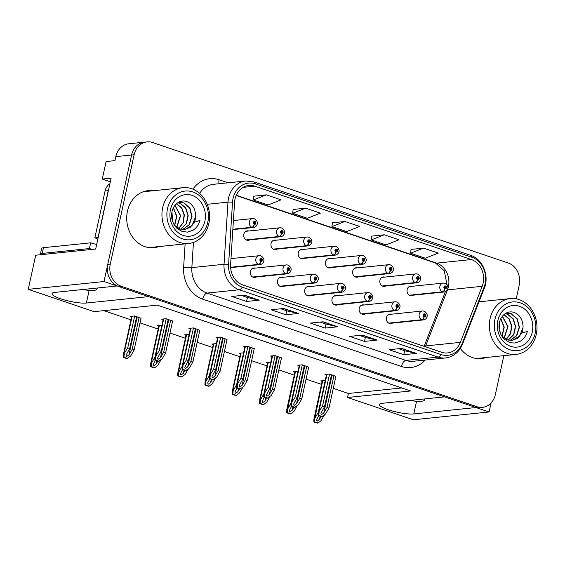 <?xml version="1.0" encoding="UTF-8"?>
<svg xmlns="http://www.w3.org/2000/svg" width="565" height="565" viewBox="0 0 565 565"><rect width="100%" height="100%" fill="white"/><g stroke="black" fill="none" stroke-linecap="round" stroke-linejoin="round"><path stroke-width="0.85" d="M309.662 286.568A4.774 4.047 84.1 0 0 308.236 286.42A4.774 4.047 84.1 0 0 304.789 289.838A4.774 4.047 84.1 0 0 309.21 295.919A4.774 4.047 84.1 0 0 310.581 295.481M336.881 295.792A4.774 4.047 84.1 0 0 335.455 295.636A4.774 4.047 84.1 0 0 332.008 299.055A4.774 4.047 84.1 0 0 336.429 305.142A4.774 4.047 84.1 0 0 337.799 304.697M282.444 277.351A4.774 4.047 84.1 0 0 281.017 277.196A4.774 4.047 84.1 0 0 277.577 280.621A4.774 4.047 84.1 0 0 281.991 286.702A4.774 4.047 84.1 0 0 283.362 286.257M255.225 268.128A4.774 4.047 84.1 0 0 253.798 267.98A4.774 4.047 84.1 0 0 250.359 271.398A4.774 4.047 84.1 0 0 254.78 277.479A4.774 4.047 84.1 0 0 256.15 277.041M364.1 305.008A4.774 4.047 84.1 0 0 362.666 304.853A4.774 4.047 84.1 0 0 359.227 308.278A4.774 4.047 84.1 0 0 363.648 314.359A4.774 4.047 84.1 0 0 365.018 313.921M384.8 277.097A4.774 4.047 84.1 0 0 383.367 276.942A4.774 4.047 84.1 0 0 379.927 280.36A4.774 4.047 84.1 0 0 384.348 286.448A4.774 4.047 84.1 0 0 385.718 286.003M357.581 267.874A4.774 4.047 84.1 0 0 356.155 267.725A4.774 4.047 84.1 0 0 352.708 271.144A4.774 4.047 84.1 0 0 357.129 277.224A4.774 4.047 84.1 0 0 358.5 276.786M330.363 258.657A4.774 4.047 84.1 0 0 328.936 258.502A4.774 4.047 84.1 0 0 325.489 261.927A4.774 4.047 84.1 0 0 329.911 268.008A4.774 4.047 84.1 0 0 331.281 267.57M303.144 249.433A4.774 4.047 84.1 0 0 301.717 249.285A4.774 4.047 84.1 0 0 298.278 252.703A4.774 4.047 84.1 0 0 302.692 258.791A4.774 4.047 84.1 0 0 304.069 258.346M275.925 240.217A4.774 4.047 84.1 0 0 274.498 240.061A4.774 4.047 84.1 0 0 271.059 243.487A4.774 4.047 84.1 0 0 275.48 249.568A4.774 4.047 84.1 0 0 276.85 249.13M248.706 231A4.774 4.047 84.1 0 0 247.279 230.845A4.774 4.047 84.1 0 0 243.84 234.263A4.774 4.047 84.1 0 0 248.261 240.351A4.774 4.047 84.1 0 0 249.631 239.906M391.319 314.225A4.774 4.047 84.1 0 0 389.885 314.076A4.774 4.047 84.1 0 0 386.446 317.495A4.774 4.047 84.1 0 0 390.867 323.583A4.774 4.047 84.1 0 0 392.237 323.138M412.019 286.314A4.774 4.047 84.1 0 0 410.586 286.165A4.774 4.047 84.1 0 0 407.146 289.584A4.774 4.047 84.1 0 0 411.567 295.665A4.774 4.047 84.1 0 0 412.937 295.227M110.33 181.782L102.286 179.056L106.1 161.541L114.942 160.63L115.818 156.618A17.918 15.177 84.1 0 1 128.714 143.793L144.499 142.161A17.918 15.177 84.1 0 0 131.596 154.987L104.009 281.532L117.125 285.975L54.939 292.388A19.111 3.673 -167.7 0 0 51.994 293.645A19.111 3.673 -167.7 0 0 65.024 300.114A19.111 3.673 -167.7 0 0 86.381 303.038L148.567 296.625L444.535 396.877L382.35 403.29A19.111 3.673 -167.7 0 0 379.398 404.547A19.111 3.673 -167.7 0 0 392.435 411.016A19.111 3.673 -167.7 0 0 413.792 413.94L475.977 407.527L489.092 411.97L491.056 402.965M102.286 179.056L111.121 178.145L95.669 249.031L35.694 255.218L28.25 289.344L104.009 281.532M333.272 388.36L348.372 393.473L347.503 397.485L413.34 419.781L489.092 411.97M347.503 397.485L410.635 390.973L157.218 305.135L94.087 311.647L28.25 289.344M103.826 310.644L130.96 319.832M140.035 322.905L158.179 329.049M169.966 333.046L185.398 338.273M197.185 342.263L212.617 347.489M224.404 351.487L239.835 356.713M251.623 360.703L267.054 365.929M278.842 369.92L294.273 375.146M306.053 379.143L321.485 384.37M348.372 393.473L401.764 387.971M141.031 318.321L134.583 315.948L130.162 316.4L131.603 316.887M161.929 325.207L157.381 325.624L158.822 326.111M216.367 343.647L211.819 344.064L213.259 344.551M243.586 352.871L239.037 353.28L240.478 353.768M270.805 362.087L266.256 362.497L267.69 362.984M295.481 371.516L287.585 409.152L291.039 403.198L297.995 371.297L293.475 371.721L294.909 372.208M189.148 334.431L184.6 334.84L186.04 335.328M322.7 380.732L314.797 418.375L318.286 412.429L325.214 380.52L320.694 380.937L322.128 381.424M172.572 321.082L166.124 318.709L161.703 319.161L163.137 319.649M199.791 330.299L193.343 327.926L188.922 328.385L190.356 328.872M254.229 348.739L247.781 346.366L243.36 346.818L244.793 347.305M281.448 357.956L274.993 355.583L270.579 356.042L272.012 356.529M308.667 367.179L302.211 364.806L297.797 365.258L299.231 365.746M227.01 339.523L220.562 337.143L216.141 337.602L217.574 338.089M335.885 376.396L329.43 374.023L325.016 374.482L326.45 374.969M153.066 190.758A28.667 24.281 84.1 0 0 148.101 190.666A28.667 24.281 84.1 0 0 127.457 211.19A28.667 24.281 84.1 0 0 153.984 247.696A28.667 24.281 84.1 0 0 158.829 246.594M152.712 247.781A28.667 24.281 84.1 0 0 156.3 246.856M460.348 348.471A28.667 24.281 84.1 0 0 481.387 358.591A28.667 24.281 84.1 0 0 486.232 357.497M480.123 358.683A28.667 24.281 84.1 0 0 483.711 357.751M235.012 199.155A19.111 16.187 -95.9 0 1 248.77 185.475A19.111 16.187 -95.9 0 1 254.73 186.16L471.394 259.547A19.111 16.187 -95.9 0 1 482.185 286.3L460.362 342.362A19.111 16.187 -95.9 0 1 447.536 352.941A19.111 16.187 -95.9 0 1 441.583 352.256L242.795 284.922A19.111 16.187 -95.9 0 1 230.612 264.54L234.553 202.418A19.111 16.187 -95.9 0 1 235.012 199.155M233.048 198.492A21.498 18.214 84.1 0 0 232.533 202.164L228.592 264.279A21.498 18.214 84.1 0 0 242.293 287.218L441.081 354.552A21.498 18.214 84.1 0 0 462.212 343.414L484.036 287.352A21.498 18.214 84.1 0 0 471.895 257.259L255.225 183.872A21.498 18.214 84.1 0 0 233.048 198.492M516.226 298.843L519.214 285.17A17.918 15.177 84.1 0 0 508.218 263L152.607 142.542A17.918 15.177 84.1 0 0 147.027 141.9L144.499 142.161A17.918 15.177 84.1 0 0 131.596 154.987L107.753 264.356A17.918 15.177 84.1 0 0 118.749 286.526L474.353 406.977A17.918 15.177 84.1 0 0 479.939 407.619L482.468 407.358A17.918 15.177 84.1 0 0 495.364 394.532L503.839 355.675M423.538 248.099L410.564 253.226L425.304 258.219L438.278 253.092L423.538 248.099L411.03 249.44M384.228 234.786L371.262 239.913L386.001 244.906L398.968 239.772L384.228 234.786L371.728 236.128M266.32 194.84L253.346 199.968L268.085 204.961L281.059 199.833L266.32 194.84L253.812 196.182M305.623 208.153L292.656 213.28L307.395 218.274L320.362 213.146L305.623 208.153L293.115 209.495M344.925 221.466L331.959 226.6L346.698 231.586L359.665 226.459L344.925 221.466L332.418 222.815M480.476 301.654A28.667 24.281 84.1 0 0 479.12 301.512M147.027 141.9A17.918 15.177 84.1 0 0 134.124 154.732L110.281 264.095A17.918 15.177 84.1 0 0 121.27 286.264L476.881 406.715A17.918 15.177 84.1 0 0 482.468 407.358M416.405 353.408L403.777 354.707L389.038 349.714L401.666 348.414L416.405 353.408A4.774 2.366 -71.3 0 1 415.981 353.379L401.397 348.443M298.49 313.462L285.862 314.769L271.122 309.775L283.75 308.476L298.49 313.462A4.774 2.366 -71.3 0 1 298.066 313.441L283.482 308.497M259.187 300.149L246.559 301.456L231.82 296.463L244.447 295.156L259.187 300.149A4.774 2.366 -71.3 0 1 258.763 300.128L244.179 295.184M377.095 340.095L364.474 341.394L349.735 336.401L362.356 335.102L377.095 340.095A4.774 2.366 -71.3 0 1 376.671 340.066L362.087 335.13M337.792 326.782L325.165 328.081L310.425 323.088L323.053 321.789L337.792 326.782A4.774 2.366 -71.3 0 1 337.369 326.754L322.785 321.817M325.165 328.081L326.033 324.105M320.087 322.092L326.09 324.126L337.369 326.754M364.474 341.394L365.336 337.418M359.389 335.405L365.4 337.439L376.671 340.066M246.559 301.456L247.428 297.48M241.474 295.467L247.484 297.501L258.763 300.128M285.862 314.769L286.73 310.792M280.777 308.78L286.787 310.814L298.066 313.441M403.777 354.707L404.646 350.731M398.692 348.718L404.702 350.752L415.981 353.379M331.959 226.6L332.425 222.758M292.656 213.28L293.122 209.446M253.346 199.968L253.819 196.133M371.262 239.913L371.728 236.071M410.564 253.226L411.038 249.384M150.537 191.019A28.667 24.281 84.1 0 0 146.844 190.836M333.957 375.555L327.001 407.457L323.787 412.987L321.33 414.696L320.878 413.283L324.543 406.623L322.58 405.96L318.194 412.817L318.173 415.437A2.987 0.572 -167.7 0 0 319.063 415.805L320.532 416.306A2.987 0.572 -167.7 0 0 321.718 416.638L325.511 414.074L328.964 408.121L335.921 376.219M388.96 323.237L422.104 319.818A2.987 1.504 -74.1 0 0 424.195 316.76A1.49 1.264 84.1 0 0 424.767 313.879A1.49 1.264 84.1 0 0 424.089 316.725L424.308 315.877A0.6 0.509 -95.9 0 1 424.393 314.719A0.6 0.509 -95.9 0 1 424.52 315.906A0.6 0.509 -95.9 0 1 424.35 315.892L424.195 316.76M424.089 316.725A2.987 1.455 111.5 0 1 421.78 319.712A4.478 3.793 -95.9 0 1 419.195 314.225A4.478 3.793 -95.9 0 1 422.415 311.018C425.904 310.616 428.079 315.447 427.02 316.527C426.603 318.385 425.374 319.522 423.34 319.931A4.478 3.793 -95.9 0 1 422.104 319.818M388.734 323.116L421.78 319.712M329.536 374.058L322.58 405.96M331.5 374.722L324.543 406.623M327.001 407.457L328.964 408.121M319.119 411.913L318.808 415.374L322.361 416.575M318.808 415.374L318.173 415.437M321.181 416.504L319.472 419.442L317.007 421.151L316.555 419.739L318.716 415.678M409.66 295.326L442.805 291.907A2.987 1.504 -74.1 0 0 444.895 288.849A1.49 1.264 84.1 0 0 445.467 285.968A1.49 1.264 84.1 0 0 444.789 288.814L445.008 287.966A0.6 0.509 -95.9 0 1 445.093 286.808A0.6 0.509 -95.9 0 1 445.22 287.995A0.6 0.509 -95.9 0 1 445.05 287.981L444.895 288.849M444.789 288.814A2.987 1.455 111.5 0 1 442.48 291.801A4.478 3.793 -95.9 0 1 439.895 286.314A4.478 3.793 -95.9 0 1 443.115 283.107C446.604 282.705 448.78 287.529 447.72 288.616C447.303 290.474 446.075 291.611 444.041 292.02A4.478 3.793 -95.9 0 1 442.805 291.907M409.434 295.205L442.48 291.801M314.797 418.375L314.486 421.829L318.038 423.03L321.188 420.537L324.451 414.915M314.486 418.404L313.879 419.279L313.85 421.893A2.987 0.572 -167.7 0 0 314.74 422.26L316.216 422.761A2.987 0.572 -167.7 0 0 317.403 423.1L318.038 423.03M314.486 421.829L313.85 421.893M306.738 366.339L299.782 398.24L296.569 403.763L294.111 405.472L293.659 404.06L297.324 397.407L295.361 396.743L290.975 403.601L290.954 406.214A2.987 0.572 -167.7 0 0 291.844 406.581L293.313 407.082A2.987 0.572 -167.7 0 0 294.499 407.422L298.292 404.858L301.745 398.904L308.702 367.003M361.741 314.02L394.886 310.602A2.987 1.504 -74.1 0 0 396.976 307.544A1.49 1.264 84.1 0 0 397.548 304.662A1.49 1.264 84.1 0 0 396.87 307.508L397.089 306.661A0.6 0.509 -95.9 0 1 397.174 305.495A0.6 0.509 -95.9 0 1 397.301 306.689A0.6 0.509 -95.9 0 1 397.131 306.675L396.976 307.544M396.87 307.508A2.987 1.455 111.5 0 1 394.561 310.489A4.478 3.793 -95.9 0 1 391.976 305.008A4.478 3.793 -95.9 0 1 395.196 301.802C398.685 301.392 400.86 306.223 399.801 307.311C399.384 309.168 398.156 310.305 396.122 310.708A4.478 3.793 -95.9 0 1 394.886 310.602M361.515 313.9L394.561 310.489M302.317 364.842L295.361 396.743M304.281 365.506L297.324 397.407M299.782 398.24L301.745 398.904M291.9 402.697L291.589 406.15L295.142 407.351M291.589 406.15L290.954 406.214M279.52 357.115L272.563 389.017L269.357 394.547L266.892 396.256L266.44 394.843L270.105 388.183L268.142 387.519L263.763 394.384L263.735 396.997A2.987 0.572 -167.7 0 0 264.625 397.365L266.094 397.866A2.987 0.572 -167.7 0 0 267.28 398.198L271.073 395.634L274.526 389.68L281.483 357.786M334.522 304.796L367.667 301.378A2.987 1.504 -74.1 0 0 369.757 298.32A1.49 1.264 84.1 0 0 370.329 295.439A1.49 1.264 84.1 0 0 369.651 298.285L369.87 297.437A0.6 0.509 -95.9 0 1 369.955 296.279A0.6 0.509 -95.9 0 1 370.082 297.465A0.6 0.509 -95.9 0 1 369.913 297.451L369.757 298.32M369.651 298.285A2.987 1.455 111.5 0 1 367.342 301.272A4.478 3.793 -95.9 0 1 364.757 295.785A4.478 3.793 -95.9 0 1 367.977 292.578C371.466 292.176 373.642 297.006 372.589 298.087C372.166 299.951 370.937 301.081 368.903 301.491A4.478 3.793 -95.9 0 1 367.667 301.378M334.296 304.683L367.342 301.272M275.099 355.618L268.142 387.519M277.062 356.282L270.105 388.183M272.563 389.017L274.526 389.68M264.681 393.473L264.371 396.934L267.923 398.134M264.371 396.934L263.735 396.997M252.301 347.899L245.344 379.8L242.138 385.323L239.673 387.032L239.221 385.627L242.886 378.967L240.923 378.303L236.544 385.161L236.516 387.781A2.987 0.572 -167.7 0 0 237.406 388.148L238.875 388.642A2.987 0.572 -167.7 0 0 240.061 388.981L243.854 386.418L247.308 380.464L254.264 348.563M307.311 295.58L340.448 292.162A2.987 1.504 -74.1 0 0 342.545 289.103A1.49 1.264 84.1 0 0 343.11 286.222A1.49 1.264 84.1 0 0 342.432 289.068L342.651 288.221A0.6 0.509 -95.9 0 1 342.736 287.062A0.6 0.509 -95.9 0 1 342.863 288.249A0.6 0.509 -95.9 0 1 342.694 288.235L342.545 289.103M342.432 289.068A2.987 1.455 111.5 0 1 340.123 292.056A4.478 3.793 -95.9 0 1 337.538 286.568A4.478 3.793 -95.9 0 1 340.766 283.362C344.255 282.959 346.423 287.783 345.37 288.87C344.947 290.728 343.718 291.865 341.684 292.274A4.478 3.793 -95.9 0 1 340.448 292.162M307.078 295.46L340.123 292.056M247.88 346.402L240.923 378.303M249.843 347.065L242.886 378.967M245.344 379.8L247.308 380.464M237.462 384.257L237.152 387.71L240.704 388.918M237.152 387.71L236.516 387.781M293.962 407.28L292.253 410.225L289.788 411.934L289.337 410.522L291.498 406.461M382.441 286.109L415.586 282.691A2.987 1.504 -74.1 0 0 417.676 279.626A1.49 1.264 84.1 0 0 418.248 276.751A1.49 1.264 84.1 0 0 417.57 279.59L417.789 278.743A0.6 0.509 -95.9 0 1 417.874 277.585A0.6 0.509 -95.9 0 1 418.001 278.771A0.6 0.509 -95.9 0 1 417.832 278.757L417.676 279.626M417.57 279.59A2.987 1.455 111.5 0 1 415.261 282.578A4.478 3.793 -95.9 0 1 412.676 277.097A4.478 3.793 -95.9 0 1 415.897 273.891C419.385 273.481 421.561 278.312 420.508 279.393C420.085 281.257 418.856 282.387 416.822 282.797A4.478 3.793 -95.9 0 1 415.586 282.691M382.215 285.989L415.261 282.578M287.585 409.152L287.274 412.612L290.82 413.813L293.97 411.313L297.232 405.691M287.267 409.187L286.66 410.063L286.632 412.676A2.987 0.572 -167.7 0 0 287.521 413.043L288.998 413.545A2.987 0.572 -167.7 0 0 290.184 413.877L290.82 413.813M287.274 412.612L286.632 412.676M266.744 398.064L265.034 401.002L262.57 402.711L262.125 401.305L264.279 397.237M355.223 276.885L388.367 273.467A2.987 1.504 -74.1 0 0 390.457 270.409A1.49 1.264 84.1 0 0 391.029 267.528A1.49 1.264 84.1 0 0 390.351 270.374L390.57 269.526A0.6 0.509 -95.9 0 1 390.655 268.368A0.6 0.509 -95.9 0 1 390.782 269.554A0.6 0.509 -95.9 0 1 390.613 269.54L390.457 270.409M390.351 270.374A2.987 1.455 111.5 0 1 388.042 273.361A4.478 3.793 -95.9 0 1 385.457 267.874A4.478 3.793 -95.9 0 1 388.685 264.667C392.166 264.265 394.342 269.088 393.289 270.176C392.866 272.033 391.637 273.17 389.603 273.58A4.478 3.793 -95.9 0 1 388.367 273.467M354.997 276.765L388.042 273.361M270.776 362.08L263.82 393.982L260.366 399.935L260.055 403.389L263.601 404.597L266.751 402.096L270.021 396.475M260.366 399.935L259.441 400.839L259.413 403.459A2.987 0.572 -167.7 0 0 260.303 403.827L261.779 404.321A2.987 0.572 -167.7 0 0 262.965 404.66L263.601 404.597M260.055 403.389L259.413 403.459M239.525 388.84L237.816 391.785L235.351 393.494L234.906 392.082L237.06 388.021M328.011 267.669L361.148 264.251A2.987 1.504 -74.1 0 0 363.246 261.192A1.49 1.264 84.1 0 0 363.811 258.311A1.49 1.264 84.1 0 0 363.133 261.15L363.352 260.303A0.6 0.509 -95.9 0 1 363.436 259.144A0.6 0.509 -95.9 0 1 363.563 260.338A0.6 0.509 -95.9 0 1 363.394 260.317L363.246 261.192M363.133 261.15A2.987 1.455 111.5 0 1 360.823 264.137A4.478 3.793 -95.9 0 1 358.238 258.657A4.478 3.793 -95.9 0 1 361.466 255.451C364.955 255.041 367.123 259.872 366.071 260.952C365.647 262.817 364.418 263.954 362.384 264.356A4.478 3.793 -95.9 0 1 361.148 264.251M327.778 267.549L360.823 264.137M243.557 352.857L236.601 384.758L233.147 390.712L232.837 394.172L236.382 395.373L239.532 392.88L242.802 387.251M233.147 390.712L232.222 391.623L232.194 394.236A2.987 0.572 -167.7 0 0 233.084 394.603L234.56 395.105A2.987 0.572 -167.7 0 0 235.746 395.436L236.382 395.373M232.837 394.172L232.194 394.236M212.306 379.624L210.597 382.569L208.132 384.278L207.687 382.865L209.841 378.804M300.792 258.445L333.929 255.027A2.987 1.504 -74.1 0 0 336.027 251.969A1.49 1.264 84.1 0 0 336.592 249.087A1.49 1.264 84.1 0 0 335.914 251.934L336.133 251.086A0.6 0.509 -95.9 0 1 336.224 249.928A0.6 0.509 -95.9 0 1 336.345 251.114A0.6 0.509 -95.9 0 1 336.182 251.1L336.027 251.969M335.914 251.934A2.987 1.455 111.5 0 1 333.611 254.921A4.478 3.793 -95.9 0 1 331.019 249.433A4.478 3.793 -95.9 0 1 334.247 246.227C337.736 245.824 339.904 250.655 338.852 251.736C338.428 253.593 337.199 254.73 335.165 255.14A4.478 3.793 -95.9 0 1 333.929 255.027M300.559 258.332L333.611 254.921M216.339 343.64L209.382 375.541L205.928 381.495L205.618 384.949L209.163 386.156L212.313 383.656L215.583 378.034M205.928 381.495L205.003 382.399L204.975 385.019A2.987 0.572 -167.7 0 0 205.865 385.387L207.341 385.881A2.987 0.572 -167.7 0 0 208.527 386.22L209.163 386.156M205.618 384.949L204.975 385.019M82.441 289.555A19.464 3.743 -167.7 0 0 97.102 289.061A19.464 3.743 -167.7 0 0 96.749 288.079M92.491 288.517L84.411 289.351M92.215 249.391A11.943 2.295 12.3 0 1 89.44 248.544L42.22 253.417A11.943 2.295 -167.7 0 0 40.376 254.201A11.943 2.295 -167.7 0 0 40.525 254.723M89.44 248.544L90.69 242.823L43.47 247.689A11.943 2.295 -167.7 0 0 41.626 248.473L40.376 254.201M90.69 242.823A11.943 2.295 -167.7 0 0 96.664 244.447M98.155 237.625A11.943 10.121 84.1 0 0 98.006 237.59L108.24 190.638A11.943 10.121 -95.9 0 1 108.819 188.71M109.907 183.724A11.943 10.121 84.1 0 0 105.083 190.963L94.842 237.914L98.006 237.59M97.809 239.193A11.943 10.121 84.1 0 0 94.842 237.914M409.844 400.451A19.464 3.743 -167.7 0 0 424.513 399.964A19.464 3.743 -167.7 0 0 424.153 398.975M419.901 399.42L411.821 400.253M180.814 229.228L186.365 223.797L188.23 215.724L185.857 207.948L180.242 203.301L178.095 202.793M180.687 229.199L186.175 223.726L187.983 215.668L185.581 207.941L179.988 203.322L177.968 202.835M182.785 229.545L189.332 224.743L192.022 216.416L189.911 207.991L184.028 202.913L179.967 202.39L177.304 203.089M174.521 225.322L180.179 229.051L184.677 229.51L190.313 227.271L194.325 222.271L200.003 220.421C198.689 224.912 196.295 228.232 192.82 230.372L187.418 232.123L181.845 231.368L176.993 228.288C176.661 228.444 173.165 223.443 173.476 223.472C171.795 219.079 171.047 217.172 172.035 211.515C173.773 203.852 180.793 198.951 187.326 201.818C189.988 202.884 192.107 204.848 193.675 207.708C194.621 208.64 196.133 215.23 195.518 216.798A13.737 11.632 -95.9 0 1 194.332 222.264M179.84 202.404L183.766 202.934L189.642 207.984L191.775 216.381L189.134 224.693L182.643 229.531M171.951 211.91L172.671 221.544M171.866 212.369L172.523 221.099M174.698 225.513L176.838 216.247L173.42 207.68M174.557 225.357L176.577 216.289L173.314 207.885M176.803 227.356L180.602 215.632L174.995 205.286M174.889 205.42L180.355 215.675L176.661 227.257M178.837 228.535L183.307 222.666L184.367 214.997L181.803 207.941L176.52 203.711M176.421 203.796L181.605 208.047L184.119 215.046L183.081 222.631L178.702 228.472M195.518 216.798L192.164 225.294L184.854 229.489M207.8 222.229A24.486 20.743 -95.9 0 1 182.537 238.882A24.486 20.743 -95.9 0 1 167.515 208.577A24.486 20.743 -95.9 0 1 192.778 191.93A24.486 20.743 -95.9 0 1 207.8 222.229M179.896 242.512A28.066 23.779 -95.9 0 1 162.671 207.779A28.066 23.779 -95.9 0 1 182.883 187.679A28.066 23.779 -95.9 0 1 191.634 188.689A28.066 23.779 -95.9 0 1 208.852 223.422A28.066 23.779 -95.9 0 1 188.646 243.515A28.066 23.779 -95.9 0 1 179.896 242.512M188.646 243.515L151.399 247.357A28.066 23.779 -95.9 0 1 147.861 247.413M142.168 192.192A28.066 23.779 -95.9 0 1 145.636 191.521L182.883 187.679M183.286 235.443A20.898 17.706 -95.9 0 1 170.461 209.58A20.898 17.706 -95.9 0 1 192.029 195.363A20.898 17.706 -95.9 0 1 204.855 221.226A20.898 17.706 -95.9 0 1 183.286 235.443M508.218 340.13L513.776 334.699L515.64 326.627L513.26 318.844L507.645 314.204L505.498 313.688M508.09 340.095L513.578 334.628L515.386 326.57L512.992 318.844L507.391 314.225L505.371 313.737M510.188 340.441L516.742 335.645L519.433 327.319L517.321 318.886L511.438 313.808L507.377 313.285L504.715 313.992M501.932 336.217L507.589 339.953L512.088 340.413L517.717 338.174L521.735 333.173L527.413 331.323C526.093 335.815 523.698 339.127 520.231 341.267L514.828 343.019C511.212 342.891 509.355 342.637 509.256 342.263L504.397 339.191C504.072 339.346 500.576 334.346 500.88 334.374C499.206 329.981 498.457 328.074 499.439 322.41C501.183 314.754 508.203 309.853 514.736 312.72C517.399 313.787 519.51 315.75 521.078 318.603C522.025 319.536 523.543 326.132 522.929 327.7A13.737 11.632 -95.9 0 1 521.735 333.166M507.25 313.307L511.177 313.836L517.053 318.886L519.178 327.283L516.537 335.589L510.047 340.434M499.354 322.813L500.074 332.446M499.269 323.272L499.926 332.001M502.101 336.415L504.241 327.142L500.823 318.582M501.96 336.253L503.98 327.192L500.724 318.787M504.206 338.258L508.013 326.535L502.398 316.188M502.292 316.315L507.758 326.577L504.072 338.16M506.247 339.431L510.711 333.569L511.777 325.899L509.206 318.844L503.931 314.613M503.832 314.698L509.016 318.95L511.523 325.949L510.485 333.527L506.113 339.367M522.929 327.7L519.574 336.196L512.264 340.391M535.21 333.124A24.486 20.743 -95.9 0 1 509.948 349.777A24.486 20.743 -95.9 0 1 494.919 319.479A24.486 20.743 -95.9 0 1 520.181 302.826A24.486 20.743 -95.9 0 1 535.21 333.124M507.306 353.408A28.066 23.779 -95.9 0 1 490.081 318.674A28.066 23.779 -95.9 0 1 510.294 298.581A28.066 23.779 -95.9 0 1 519.037 299.584A28.066 23.779 -95.9 0 1 536.263 334.318A28.066 23.779 -95.9 0 1 516.05 354.417A28.066 23.779 -95.9 0 1 507.306 353.408M516.05 354.417L478.802 358.259A28.066 23.779 -95.9 0 1 475.271 358.316M510.696 346.345A20.898 17.706 -95.9 0 1 497.871 320.482A20.898 17.706 -95.9 0 1 519.433 306.265A20.898 17.706 -95.9 0 1 532.258 332.128A20.898 17.706 -95.9 0 1 510.696 346.345M225.082 338.675L218.125 370.576L214.919 376.106L212.454 377.816L212.002 376.403L215.668 369.75L213.704 369.079L209.325 375.944L209.297 378.557A2.987 0.572 -167.7 0 0 210.187 378.924L211.663 379.426A2.987 0.572 -167.7 0 0 212.843 379.758L216.635 377.201L220.096 371.247L227.045 339.346M280.092 286.363L313.229 282.945A2.987 1.504 -74.1 0 0 315.327 279.88A1.49 1.264 84.1 0 0 315.892 277.005A1.49 1.264 84.1 0 0 315.214 279.845L315.432 278.997A0.6 0.509 -95.9 0 1 315.517 277.839A0.6 0.509 -95.9 0 1 315.644 279.025A0.6 0.509 -95.9 0 1 315.482 279.011L315.327 279.88M315.214 279.845A2.987 1.455 111.5 0 1 312.904 282.832A4.478 3.793 -95.9 0 1 310.319 277.351A4.478 3.793 -95.9 0 1 313.547 274.145C317.036 273.735 319.204 278.566 318.152 279.647C317.728 281.511 316.499 282.641 314.465 283.051A4.478 3.793 -95.9 0 1 313.229 282.945M279.859 286.243L312.904 282.832M220.661 337.178L213.704 369.079M222.624 337.849L215.668 369.75M218.125 370.576L220.096 371.247M210.244 375.033L209.933 378.493L213.485 379.694M209.933 378.493L209.297 378.557M197.863 329.459L190.906 361.36L187.7 366.89L185.235 368.599L184.783 367.186L188.456 360.527L186.485 359.863L182.107 366.72L182.078 369.341A2.987 0.572 -167.7 0 0 182.968 369.708L184.444 370.202A2.987 0.572 -167.7 0 0 185.631 370.541L189.416 367.977L192.877 362.024L199.826 330.122M252.873 277.14L286.01 273.721A2.987 1.504 -74.1 0 0 288.108 270.663A1.49 1.264 84.1 0 0 288.673 267.782A1.49 1.264 84.1 0 0 287.995 270.628L288.221 269.78A0.6 0.509 -95.9 0 1 288.305 268.622A0.6 0.509 -95.9 0 1 288.425 269.809A0.6 0.509 -95.9 0 1 288.263 269.795L288.108 270.663M287.995 270.628A2.987 1.455 111.5 0 1 285.692 273.615A4.478 3.793 -95.9 0 1 283.1 268.128A4.478 3.793 -95.9 0 1 286.328 264.921C289.817 264.519 291.985 269.343 290.933 270.43C290.509 272.288 289.28 273.425 287.246 273.834A4.478 3.793 -95.9 0 1 286.01 273.721M252.64 277.02L285.692 273.615M193.442 327.961L186.485 359.863M195.405 328.625L188.456 360.527M190.906 361.36L192.877 362.024M183.032 365.816L182.714 369.27L186.266 370.478M182.714 369.27L182.078 369.341M170.644 320.242L163.688 352.143L160.481 357.666L158.016 359.375L157.564 357.963L161.237 351.31L159.266 350.639L154.888 357.504L154.859 360.117A2.987 0.572 -167.7 0 0 155.749 360.484L157.225 360.986A2.987 0.572 -167.7 0 0 158.412 361.325L162.197 358.761L165.658 352.807L172.615 320.906M230.612 267.407L258.791 264.505A2.987 1.504 -74.1 0 0 260.889 261.447A1.49 1.264 84.1 0 0 261.454 258.565A1.49 1.264 84.1 0 0 260.783 261.404L261.002 260.557A0.6 0.509 -95.9 0 1 261.087 259.399A0.6 0.509 -95.9 0 1 261.207 260.592A0.6 0.509 -95.9 0 1 261.044 260.578L260.889 261.447M260.783 261.404A2.987 1.455 111.5 0 1 258.473 264.392A4.478 3.793 -95.9 0 1 255.881 258.911A4.478 3.793 -95.9 0 1 259.109 255.705C262.598 255.295 264.766 260.126 263.714 261.214C263.29 263.071 262.061 264.208 260.027 264.611A4.478 3.793 -95.9 0 1 258.791 264.505M230.605 267.266L258.473 264.392M166.223 318.745L159.266 350.639M168.186 319.409L161.237 351.31M163.688 352.143L165.658 352.807M155.813 356.593L155.502 360.053L159.048 361.254M155.502 360.053L154.859 360.117M185.087 370.4L183.378 373.345L180.913 375.054L180.468 373.642L182.622 369.581M273.573 249.229L306.71 245.81A2.987 1.504 -74.1 0 0 308.808 242.752A1.49 1.264 84.1 0 0 309.373 239.871A1.49 1.264 84.1 0 0 308.702 242.717L308.921 241.869A0.6 0.509 -95.9 0 1 309.006 240.704A0.6 0.509 -95.9 0 1 309.126 241.898A0.6 0.509 -95.9 0 1 308.963 241.884L308.808 242.752M308.702 242.717A2.987 1.455 111.5 0 1 306.392 245.697A4.478 3.793 -95.9 0 1 303.801 240.217A4.478 3.793 -95.9 0 1 307.028 237.01C310.517 236.601 312.685 241.432 311.633 242.519C311.209 244.377 309.98 245.514 307.946 245.916A4.478 3.793 -95.9 0 1 306.71 245.81M273.34 249.109L306.392 245.697M189.12 334.423L182.17 366.318L178.71 372.271L178.399 375.732L181.944 376.933L185.094 374.44L188.364 368.818M178.71 372.271L177.784 373.183L177.756 375.796A2.987 0.572 -167.7 0 0 178.646 376.163L180.122 376.664A2.987 0.572 -167.7 0 0 181.309 377.003L181.944 376.933M178.399 375.732L177.756 375.796M157.868 361.183L156.159 364.128L153.694 365.838L153.249 364.425L155.403 360.364M246.354 240.005L279.491 236.587A2.987 1.504 -74.1 0 0 281.589 233.529A1.49 1.264 84.1 0 0 282.161 230.654A1.49 1.264 84.1 0 0 281.483 233.493L281.702 232.646A0.6 0.509 -95.9 0 1 281.787 231.488A0.6 0.509 -95.9 0 1 281.907 232.674A0.6 0.509 -95.9 0 1 281.744 232.66L281.589 233.529M281.483 233.493A2.987 1.455 111.5 0 1 279.174 236.481A4.478 3.793 -95.9 0 1 276.582 231A4.478 3.793 -95.9 0 1 279.809 227.787C283.298 227.384 285.466 232.215 284.414 233.296C283.99 235.16 282.761 236.29 280.727 236.7A4.478 3.793 -95.9 0 1 279.491 236.587M246.121 239.892L279.174 236.481M161.901 325.2L154.951 357.101L151.491 363.055L151.18 366.516L154.732 367.716L157.875 365.216L161.145 359.594M151.491 363.055L150.565 363.959L150.537 366.579A2.987 0.572 -167.7 0 0 151.427 366.946L152.903 367.448A2.987 0.572 -167.7 0 0 154.09 367.78L154.732 367.716M151.18 366.516L150.537 366.579M139.11 317.481L132.154 349.382L128.94 354.905L126.475 356.614L126.03 355.201L129.696 348.548L127.732 347.885L123.347 354.742L123.318 357.363A2.987 0.572 -167.7 0 0 124.208 357.723L125.684 358.224A2.987 0.572 -167.7 0 0 126.871 358.563L130.656 355.999L134.117 350.046L141.073 318.144M232.844 229.376L252.273 227.37A2.987 1.504 -74.1 0 0 254.37 224.312A1.49 1.264 84.1 0 0 254.942 221.431A1.49 1.264 84.1 0 0 254.264 224.277L254.483 223.429A0.6 0.509 -95.9 0 1 254.568 222.271A0.6 0.509 -95.9 0 1 254.688 223.458A0.6 0.509 -95.9 0 1 254.525 223.443L254.37 224.312M254.264 224.277A2.987 1.455 111.5 0 1 251.955 227.264A4.478 3.793 -95.9 0 1 249.363 221.777A4.478 3.793 -95.9 0 1 252.59 218.57C256.079 218.168 258.247 222.991 257.195 224.079C256.771 225.936 255.542 227.073 253.508 227.483A4.478 3.793 -95.9 0 1 252.273 227.37M232.851 229.235L251.955 227.264M134.689 315.983L127.732 347.885M136.652 316.647L129.696 348.548M132.154 349.382L134.117 350.046M124.272 353.838L123.961 357.292L127.513 358.493M123.961 357.292L123.318 357.363M89.15 290.346L86.381 303.038M115.818 156.618L134.124 154.732M416.56 401.249L413.792 413.94M482.185 286.3L447.466 289.88A19.111 16.187 84.1 0 0 448.398 286.78A19.111 16.187 84.1 0 0 436.674 263.135L236.276 195.25M425.311 346.748A19.111 16.187 84.1 0 0 425.643 345.942L447.466 289.88A10.749 2.959 -158.7 0 0 447.226 289.909M254.73 186.16L243.084 187.361M441.081 354.552A5.975 2.959 108.7 0 1 438.059 357.101L239.27 289.767A23.885 20.234 -95.9 0 1 224.044 264.286L227.985 202.164A23.885 20.234 -95.9 0 1 228.557 198.089A23.885 20.234 -95.9 0 1 245.754 180.984L213.556 184.303A23.885 20.234 84.1 0 0 199.622 193.371M232.533 202.164A5.975 0.614 3.6 0 0 227.985 202.164L207.228 204.304M228.592 264.279A5.975 0.614 3.6 0 0 224.044 264.286L191.846 267.605A23.885 20.234 84.1 0 0 207.072 293.087L239.27 289.767A5.975 2.959 -71.3 0 0 242.293 287.218M445.502 357.956A23.885 20.234 -95.9 0 1 438.059 357.101L405.861 360.421A23.885 20.234 84.1 0 0 413.305 361.275L445.502 357.956C453.434 356.826 459.098 352.263 462.481 344.262L484.304 288.199C489.565 275.713 482.68 258.989 470.532 255.302L253.869 181.909A5.975 2.959 108.7 0 1 255.225 183.872M462.212 343.414A5.975 1.646 21.3 0 1 462.481 344.262M484.036 287.352A5.975 1.646 21.3 0 1 484.304 288.199M471.895 257.259A5.975 2.959 -71.3 0 0 470.532 255.302M192.933 189.176A29.86 25.291 -95.9 0 1 219.093 179.762L228.083 182.806M425.24 360.046A29.86 25.291 -95.9 0 1 401.454 366.473L202.666 299.139A29.86 25.291 -95.9 0 1 183.632 267.287L185.122 243.882M110.281 264.095L107.753 264.356M121.27 286.264L118.749 286.526M476.881 406.715L474.353 406.977M193.442 242.42L191.846 267.605A5.975 0.614 -176.4 0 1 183.632 267.287M202.666 299.139A5.975 2.959 -71.3 0 1 207.072 293.087L405.861 360.421A5.975 2.959 -71.3 0 0 401.454 366.473M219.093 179.762A5.975 2.959 -71.3 0 0 219.142 183.731M460.362 342.362L425.643 345.942A10.749 2.959 -158.7 0 0 424.251 346.387M471.394 259.547L436.674 263.135A10.749 5.325 -71.3 0 1 435.474 263.007L236.17 195.497M332.086 374.927L323.787 412.987M327.022 374.27L318.808 411.949M320.178 416.186L319.472 419.442M304.867 365.703L296.569 403.763M299.803 365.054L291.589 402.725M277.655 356.487L269.357 394.547M272.584 355.837L264.371 393.508M250.436 347.263L242.138 385.323M245.365 346.613L237.152 384.285M292.96 406.962L292.253 410.225M265.741 397.746L265.034 401.002M268.262 362.292L260.048 399.964M238.529 388.522L237.816 391.785M241.043 353.076L232.829 390.747M211.31 379.306L210.597 382.569M213.824 343.852L205.611 381.53M105.083 190.963L108.24 190.638M42.22 253.417L43.47 247.689M223.217 338.047L214.919 376.106M218.147 337.397L209.933 375.068M195.999 328.823L187.7 366.89M190.928 328.173L182.714 365.852M168.78 319.606L160.481 357.666M163.709 318.957L155.495 356.628M184.091 370.089L183.378 373.345M186.605 334.635L178.392 372.307M156.872 360.865L156.159 364.128M159.387 325.412L151.173 363.09M137.239 316.845L128.94 354.905M132.168 316.195L123.954 353.867M253.869 181.909L245.754 180.984M424.117 346.345L445.418 291.618M447.127 285.127L444.26 270.797L435.474 263.007M388.515 314.514L422.415 311.018M389.44 323.427L423.34 319.931M326.591 374.32L318.194 412.817M409.215 286.603L443.115 283.107M410.141 295.516L444.041 292.02M322.269 380.775L313.879 419.279M361.296 305.298L395.196 301.802M362.221 314.211L396.122 310.708M299.372 365.096L290.975 403.601M334.085 296.081L367.977 292.578M335.003 304.987L368.903 301.491M272.153 355.879L263.763 394.384M306.866 286.858L340.766 283.362M307.784 295.77L341.684 292.274M244.935 346.656L236.544 385.161M381.997 277.387L415.897 273.891M382.922 286.293L416.822 282.797M295.05 371.558L286.66 410.063M354.785 268.163L388.685 264.667M355.703 277.076L389.603 273.58M267.838 362.334L259.441 400.839M327.566 258.947L361.466 255.451M328.484 267.852L362.384 264.356M240.619 353.118L232.222 391.623M300.347 249.723L334.247 246.227M301.265 258.636L335.165 255.14M213.401 343.901L205.003 382.399M97.102 289.061L97.328 288.016M424.513 399.964L424.739 398.918M479.007 301.809L510.294 298.581M279.647 277.641L313.547 274.145M280.565 286.547L314.465 283.051M217.716 337.439L209.325 375.944M252.428 268.417L286.328 264.921M253.346 277.33L287.246 273.834M190.497 328.223L182.107 366.72M230.986 258.601L259.109 255.705M230.633 267.648L260.027 264.611M163.278 318.999L154.888 357.504M273.128 240.506L307.028 237.01M274.046 249.419L307.946 245.916M186.182 334.678L177.784 373.183M245.909 231.29L279.809 227.787M246.827 240.196L280.727 236.7M158.963 325.461L150.565 363.959M233.402 220.548L252.59 218.57M232.829 229.616L253.508 227.483M131.744 316.238L123.347 354.742"/></g></svg>
